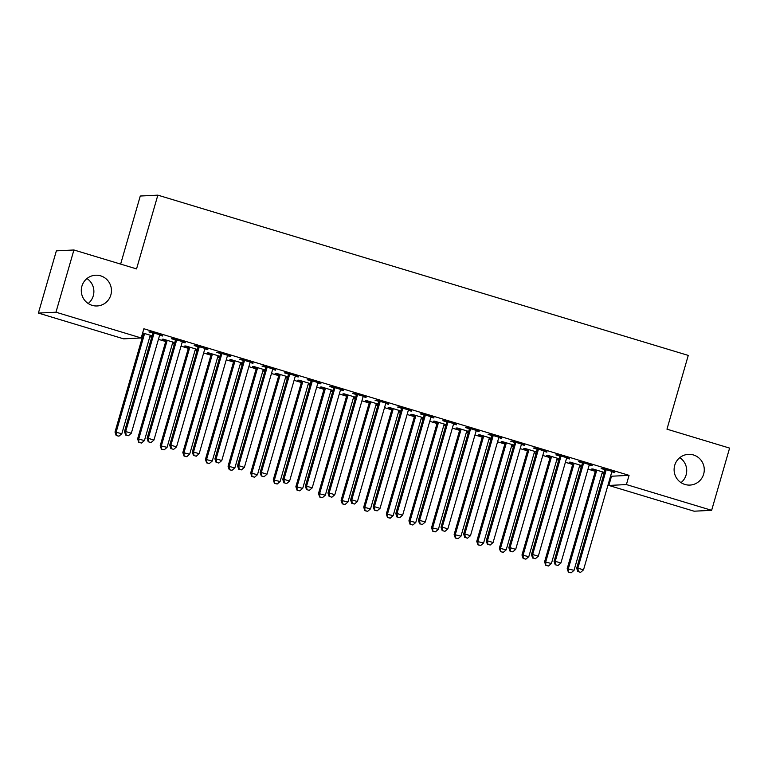 <?xml version="1.0" encoding="UTF-8"?>
<svg xmlns="http://www.w3.org/2000/svg" width="768" height="768" viewBox="0 0 768 768"><rect width="100%" height="100%" fill="white"/><g stroke="black" fill="none" stroke-linecap="round" stroke-linejoin="round"><path stroke-width="1.15" d="M86.966 278.544A15.389 15.082 -92.8 0 1 88.205 303.514M110.842 294.96A15.389 15.082 -92.8 0 1 97.133 305.962A15.389 15.082 -92.8 0 1 81.898 286.224A15.389 15.082 -92.8 0 1 95.606 275.222A15.389 15.082 -92.8 0 1 110.842 294.96M679.795 457.661A15.389 15.082 -92.8 0 1 681.034 482.64M703.661 474.086A15.389 15.082 -92.8 0 1 689.952 485.078A15.389 15.082 -92.8 0 1 674.717 465.341A15.389 15.082 -92.8 0 1 688.426 454.349A15.389 15.082 -92.8 0 1 703.661 474.086M142.214 334.435L143.098 334.694M149.827 336.73L151.699 337.296M158.429 339.331L165.706 341.53M172.435 343.565L174.317 344.131M181.037 346.157L188.314 348.355M195.043 350.39L196.925 350.957M203.654 352.992L210.922 355.19M217.651 357.226L219.533 357.792M226.262 359.827L233.53 362.026M240.259 364.051L242.141 364.627M248.87 366.653L256.147 368.851M262.877 370.886L264.749 371.453M271.478 373.488L278.755 375.686M285.485 377.722L287.357 378.288M294.086 380.323L301.363 382.522M308.093 384.547L309.974 385.114M316.694 387.149L323.971 389.347M330.701 391.382L332.582 391.949M339.312 393.984L346.579 396.182M353.309 398.218L355.19 398.784M361.92 400.81L369.187 403.008M375.917 405.043L377.798 405.61M384.528 407.645L391.805 409.843M398.534 411.878L400.406 412.445M407.136 414.48L414.413 416.678M421.142 418.704L423.014 419.27M429.744 421.306L437.021 423.504M443.75 425.539L445.622 426.106M452.352 428.141L459.629 430.339M466.358 432.374L468.24 432.941M474.96 434.966L482.237 437.165M488.966 439.2L490.848 439.766M497.578 441.802L504.845 444M511.574 446.035L513.456 446.602M520.186 448.637L527.462 450.835M534.192 452.861L536.064 453.437M542.794 455.462L550.07 457.661M556.8 459.696L558.672 460.262M565.402 462.298L572.678 464.496M579.408 466.531L581.28 467.098M588.01 469.133L595.286 471.331M602.016 473.357L603.898 473.923M610.618 475.958L611.501 476.227L608.842 485.443L626.4 484.57L711.638 510.326L694.08 511.2L608.842 485.443M123.638 338.842L38.4 313.085L55.958 312.211L141.197 337.968L123.638 338.842M55.958 312.211L73.92 249.984L56.362 250.858L38.4 313.085M120.634 264.096L140.275 196.022L157.843 195.149L688.262 355.411L666.97 429.168L729.6 448.099L711.638 510.326M174.634 343.018L172.906 342.49M165.734 340.33L162.067 339.216L163.258 339.158L174.749 342.634M185.242 342.461L172.752 338.688L171.562 338.746L175.219 339.85M185.126 342.845L182.39 342.019M219.85 356.678L218.122 356.15M210.95 353.99L207.293 352.886L208.474 352.819L219.965 356.294M230.458 356.122L217.968 352.349L216.787 352.406L220.445 353.52M230.352 356.506L227.616 355.68M265.075 370.339L263.338 369.821M256.166 367.651L252.509 366.547L253.699 366.49L265.181 369.955M275.683 369.792L263.184 366.01L262.003 366.077L265.661 367.181M275.568 370.176L272.832 369.35M310.291 384L308.563 383.482M301.392 381.312L297.725 380.208L298.915 380.15L310.406 383.616M320.899 383.453L308.41 379.68L307.219 379.738L310.877 380.842M320.784 383.837L318.048 383.011M355.507 397.67L353.779 397.142M346.608 394.973L342.95 393.869L344.131 393.811L355.622 397.286M366.115 397.114L353.626 393.341L352.445 393.398L356.102 394.502M366.01 397.498L363.274 396.672M400.733 411.331L398.995 410.803M391.824 408.643L388.166 407.53L389.357 407.472L400.838 410.947M411.331 410.774L398.842 407.002L397.661 407.059L401.318 408.173M411.226 411.158L408.49 410.333M445.949 424.992L444.221 424.474M437.05 422.304L433.382 421.2L434.573 421.142L446.064 424.608M456.557 424.445L444.067 420.662L442.877 420.73L446.534 421.834M456.442 424.829L453.706 423.994M491.165 438.653L489.437 438.134M482.266 435.965L478.608 434.861L479.789 434.803L491.28 438.269M501.773 438.106L489.283 434.333L488.102 434.39L491.76 435.494M501.667 438.49L498.931 437.664M536.39 452.323L534.922 451.459M527.482 449.626L523.824 448.522L525.014 448.464L536.496 451.939M546.989 451.766L534.499 447.994L533.318 448.051L536.976 449.155M546.883 452.15L544.147 451.325M581.606 465.984L579.878 465.456M572.707 463.296L569.04 462.182L570.23 462.125L581.712 465.6M592.214 465.427L579.725 461.654L578.534 461.712L582.192 462.816M592.099 465.811L589.363 464.986M611.501 476.227L629.059 475.354L143.856 328.752L141.197 337.968M614.822 472.262L602.333 468.49L601.142 468.547L604.81 469.651M614.707 472.646L611.981 471.821M604.214 472.81L602.746 471.955M595.315 470.122L591.658 469.018L592.838 468.96L604.33 472.426M569.606 458.602L557.117 454.819L555.926 454.886L559.584 455.99M569.491 458.986L566.755 458.16M558.998 459.149L557.261 458.63M550.09 456.461L546.432 455.357L547.622 455.299L559.104 458.765M524.381 444.931L511.891 441.158L510.71 441.216L514.368 442.33M524.275 445.315L521.539 444.49M513.773 445.488L512.045 444.96M504.874 442.8L501.216 441.696L502.406 441.629L513.888 445.104M479.165 431.27L466.675 427.498L465.485 427.555L469.152 428.659M479.05 431.654L476.323 430.829M468.557 431.827L467.088 430.963M459.658 429.139L456 428.026L457.181 427.968L468.672 431.443M433.949 417.61L421.459 413.837L420.269 413.894L423.926 414.998M433.834 417.994L431.098 417.168M423.341 418.157L421.603 417.638M414.432 415.469L410.774 414.365L411.965 414.307L423.446 417.773M388.723 403.949L376.234 400.176L375.053 400.234L378.71 401.338M388.618 404.333L385.882 403.507M378.115 404.496L376.387 403.978M369.216 401.808L365.558 400.704L366.749 400.646L378.23 404.112M343.507 390.278L331.018 386.506L329.827 386.563L333.494 387.677M343.392 390.662L340.666 389.837M332.899 390.835L331.171 390.317M324 388.147L320.342 387.043L321.523 386.976L333.014 390.451M298.291 376.618L285.802 372.845L284.611 372.902L288.269 374.006M298.176 377.002L295.44 376.176M287.683 377.174L285.946 376.646M278.784 374.486L275.117 373.373L276.307 373.315L287.789 376.79M253.066 362.957L240.576 359.184L239.395 359.242L243.053 360.346M252.96 363.341L250.224 362.515M242.467 363.514L240.73 362.986M233.558 360.816L229.901 359.712L231.091 359.654L242.573 363.13M207.85 349.296L195.36 345.523L194.17 345.581L197.837 346.685M207.734 349.68L205.008 348.854M197.242 349.843L195.514 349.325M188.342 347.155L184.685 346.051L185.866 345.994L197.357 349.459M162.634 335.635L150.144 331.853L148.954 331.92L152.611 333.024M162.518 336.019L159.782 335.184M152.026 336.182L150.288 335.664M143.126 333.494L142.541 333.322M152.131 335.798L142.656 332.938M629.059 475.354L626.4 484.57M73.92 249.984L136.55 268.906L157.843 195.149M605.942 470.88L604.752 470.938L576.682 568.205L577.872 568.147L605.942 470.88A2.4 2.352 87.2 0 0 606.029 469.968L605.99 469.594M578.342 571.67L580.608 572.352L578.342 571.67L577.872 568.147L583.517 569.856L611.597 472.589A2.4 2.352 87.2 0 1 612.01 471.782L612.24 471.485M604.752 470.938A2.4 2.352 87.2 0 0 604.838 470.026L604.762 469.219M576.682 568.205L577.872 571.699M580.608 572.352L583.517 569.856M595.277 469.69L595.354 470.506A2.4 2.352 -92.8 0 1 595.267 471.408L567.187 568.675L574.032 570.326L602.102 473.059A2.4 2.352 -92.8 0 1 602.515 472.253M596.496 470.064L596.534 470.438A2.4 2.352 -92.8 0 1 596.448 471.35L568.378 568.618L568.378 572.17L571.114 572.832L568.848 572.15M574.032 570.326L571.114 572.832M568.378 572.17L567.187 568.675M583.334 464.045L582.144 464.112L554.074 561.379L555.254 561.312L583.334 464.045A2.4 2.352 87.2 0 0 583.421 463.142L583.382 462.758M555.734 564.845L557.99 565.526L555.734 564.845L555.254 561.312L560.909 563.021L588.989 465.754A2.4 2.352 87.2 0 1 589.402 464.947L589.632 464.65M582.144 464.112A2.4 2.352 87.2 0 0 582.23 463.2L582.154 462.394M554.074 561.379L555.254 564.864M557.99 565.526L560.909 563.021M560.726 457.219L559.536 457.277L531.466 554.544L532.646 554.486L560.726 457.219A2.4 2.352 87.2 0 0 560.813 456.307L560.774 455.933M533.126 558.01L535.382 558.691L533.126 558.01L532.646 554.486L538.301 556.195L566.371 458.928A2.4 2.352 87.2 0 1 566.784 458.112L567.014 457.814M559.536 457.277A2.4 2.352 87.2 0 0 559.622 456.365L559.546 455.558M531.466 554.544L532.646 558.038M535.382 558.691L538.301 556.195M572.659 462.864L572.736 463.67A2.4 2.352 -92.8 0 1 572.659 464.582L544.579 561.85L551.414 563.491L579.494 466.234A2.4 2.352 -92.8 0 1 579.907 465.418L580.138 465.12M573.888 463.229L573.926 463.613A2.4 2.352 -92.8 0 1 573.84 464.525L545.77 561.792L545.77 565.334L548.506 565.997L546.24 565.315M551.414 563.491L548.506 565.997M545.77 565.334L544.579 561.85M550.051 456.029L550.128 456.835A2.4 2.352 -92.8 0 1 550.042 457.747L521.971 555.014L528.806 556.666L556.886 459.398A2.4 2.352 -92.8 0 1 557.299 458.582L557.53 458.285M551.28 456.403L551.318 456.778A2.4 2.352 -92.8 0 1 551.232 457.69L523.162 554.957L523.162 558.509L525.898 559.162L523.632 558.48M528.806 556.666L525.898 559.162M523.162 558.509L521.971 555.014M538.118 450.384L536.928 450.442L508.858 547.709L510.038 547.651L538.118 450.384A2.4 2.352 87.2 0 0 538.195 449.472L538.166 449.098M510.518 551.174L512.774 551.866L510.518 551.174L510.038 547.651L515.693 549.36L543.763 452.093A2.4 2.352 87.2 0 1 544.176 451.286L544.406 450.989M536.928 450.442A2.4 2.352 87.2 0 0 537.014 449.539L536.938 448.723M508.858 547.709L510.038 551.203M512.774 551.866L515.693 549.36M515.501 443.558L514.32 443.616L486.24 540.883L487.43 540.826L515.501 443.558A2.4 2.352 87.2 0 0 515.587 442.646L515.549 442.262M487.901 544.349L490.166 545.03L487.901 544.349L487.43 540.826L493.085 542.525L521.155 445.267A2.4 2.352 87.2 0 1 521.568 444.451L521.798 444.154M514.32 443.616A2.4 2.352 87.2 0 0 514.406 442.704L514.33 441.898M486.24 540.883L487.43 544.368M490.166 545.03L493.085 542.525M527.443 449.203L527.52 450.01A2.4 2.352 -92.8 0 1 527.434 450.922L499.363 548.179L506.198 549.83L534.278 452.563A2.4 2.352 -92.8 0 1 534.682 451.757M528.672 449.568L528.71 449.952A2.4 2.352 -92.8 0 1 528.624 450.854L500.544 548.122L500.544 551.674L503.28 552.336L501.024 551.654M506.198 549.83L503.28 552.336M500.544 551.674L499.363 548.179M504.835 442.368L504.912 443.174A2.4 2.352 -92.8 0 1 504.826 444.086L476.755 541.354L483.59 543.005L511.661 445.738A2.4 2.352 -92.8 0 1 512.074 444.922L512.304 444.624M506.064 442.742L506.093 443.117A2.4 2.352 -92.8 0 1 506.016 444.029L477.936 541.296L477.936 544.838L480.672 545.501L478.416 544.819M483.59 543.005L480.672 545.501M477.936 544.838L476.755 541.354M492.893 436.723L491.712 436.781L463.632 534.048L464.822 533.99L492.893 436.723A2.4 2.352 87.2 0 0 492.979 435.811L492.941 435.437M465.293 537.514L467.558 538.195L465.293 537.514L464.822 533.99L470.477 535.699L498.547 438.432A2.4 2.352 87.2 0 1 498.96 437.616L499.19 437.318M491.712 436.781A2.4 2.352 87.2 0 0 491.789 435.869L491.712 435.062M463.632 534.048L464.822 537.542M467.558 538.195L470.477 535.699M482.227 435.533L482.304 436.349A2.4 2.352 -92.8 0 1 482.218 437.251L454.138 534.518L460.982 536.17L489.053 438.902A2.4 2.352 -92.8 0 1 489.466 438.096L489.696 437.798M483.456 435.907L483.485 436.282A2.4 2.352 -92.8 0 1 483.398 437.194L455.328 534.461L455.328 538.013L458.064 538.675L455.808 537.984M460.982 536.17L458.064 538.675M455.328 538.013L454.138 534.518M470.285 429.888L469.094 429.955L441.024 527.213L442.214 527.155L470.285 429.888A2.4 2.352 87.2 0 0 470.371 428.986L470.333 428.602M442.685 530.688L444.95 531.37L442.685 530.688L442.214 527.155L447.859 528.864L475.939 431.597A2.4 2.352 87.2 0 1 476.352 430.79L476.582 430.493M469.094 429.955A2.4 2.352 87.2 0 0 469.181 429.043L469.104 428.237M441.024 527.213L442.214 530.707M444.95 531.37L447.859 528.864M459.619 428.707L459.696 429.514A2.4 2.352 -92.8 0 1 459.61 430.426L431.53 527.693L438.374 529.334L466.445 432.067A2.4 2.352 -92.8 0 1 466.858 431.261M460.838 429.072L460.877 429.456A2.4 2.352 -92.8 0 1 460.79 430.368L432.72 527.626L432.72 531.178L435.456 531.84L433.19 531.158M438.374 529.334L435.456 531.84M432.72 531.178L431.53 527.693M447.677 423.062L446.486 423.12L418.416 520.387L419.597 520.33L447.677 423.062A2.4 2.352 87.2 0 0 447.763 422.15L447.725 421.776M420.077 523.853L422.333 524.534L420.077 523.853L419.597 520.33L425.251 522.038L453.331 424.771A2.4 2.352 87.2 0 1 453.744 423.955L453.974 423.658M446.486 423.12A2.4 2.352 87.2 0 0 446.573 422.208L446.496 421.402M418.416 520.387L419.606 523.872M422.333 524.534L425.251 522.038M437.002 421.872L437.078 422.678A2.4 2.352 -92.8 0 1 437.002 423.59L408.922 520.858L415.766 522.509L443.837 425.242A2.4 2.352 -92.8 0 1 444.25 424.426L444.48 424.128M438.23 422.246L438.269 422.621A2.4 2.352 -92.8 0 1 438.182 423.533L410.112 520.8L410.112 524.352L412.848 525.005L410.582 524.323M415.766 522.509L412.848 525.005M410.112 524.352L408.922 520.858M425.069 416.227L423.878 416.285L395.808 513.552L396.989 513.494L425.069 416.227A2.4 2.352 87.2 0 0 425.155 415.315L425.117 414.941M397.469 517.018L399.725 517.709L397.469 517.018L396.989 513.494L402.643 515.203L430.723 417.936A2.4 2.352 87.2 0 1 431.126 417.13L431.357 416.832M423.878 416.285A2.4 2.352 87.2 0 0 423.965 415.382L423.888 414.566M395.808 513.552L396.989 517.046M399.725 517.709L402.643 515.203M414.394 415.046L414.47 415.853A2.4 2.352 -92.8 0 1 414.384 416.755L386.314 514.022L393.149 515.674L421.229 418.406A2.4 2.352 -92.8 0 1 421.642 417.6L421.872 417.302M415.622 415.411L415.661 415.795A2.4 2.352 -92.8 0 1 415.574 416.698L387.504 513.965L387.504 517.517L390.24 518.179L387.974 517.498M393.149 515.674L390.24 518.179M387.504 517.517L386.314 514.022M402.461 409.402L401.27 409.459L373.2 506.726L374.381 506.659L402.461 409.402A2.4 2.352 87.2 0 0 402.538 408.49L402.509 408.106M374.861 510.192L377.117 510.874L374.861 510.192L374.381 506.659L380.035 508.368L408.106 411.101A2.4 2.352 87.2 0 1 408.518 410.294L408.749 409.997M401.27 409.459A2.4 2.352 87.2 0 0 401.357 408.547L401.28 407.741M373.2 506.726L374.381 510.211M377.117 510.874L380.035 508.368M391.786 408.211L391.862 409.018A2.4 2.352 -92.8 0 1 391.776 409.93L363.706 507.197L370.541 508.848L398.621 411.581A2.4 2.352 -92.8 0 1 399.024 410.765L399.264 410.467M393.014 408.586L393.053 408.96A2.4 2.352 -92.8 0 1 392.966 409.872L364.886 507.139L364.886 510.682L367.622 511.344L365.366 510.662M370.541 508.848L367.622 511.344M364.886 510.682L363.706 507.197M379.843 402.566L378.662 402.624L350.582 499.891L351.773 499.834L379.843 402.566A2.4 2.352 87.2 0 0 379.93 401.654L379.901 401.28M352.243 503.357L354.509 504.038L352.243 503.357L351.773 499.834L357.427 501.542L385.498 404.275A2.4 2.352 87.2 0 1 385.91 403.459L386.141 403.162M378.662 402.624A2.4 2.352 87.2 0 0 378.749 401.712L378.672 400.906M350.582 499.891L351.773 503.386M354.509 504.038L357.427 501.542M369.178 401.376L369.254 402.182A2.4 2.352 -92.8 0 1 369.168 403.094L341.098 500.362L347.933 502.013L376.003 404.746A2.4 2.352 -92.8 0 1 376.416 403.939L376.646 403.642M370.406 401.75L370.435 402.125A2.4 2.352 -92.8 0 1 370.358 403.037L342.278 500.304L342.278 503.856L345.014 504.518L342.758 503.827M347.933 502.013L345.014 504.518M342.278 503.856L341.098 500.362M357.235 395.731L356.054 395.789L327.974 493.056L329.165 492.998L357.235 395.731A2.4 2.352 87.2 0 0 357.322 394.829L357.283 394.445M329.635 496.531L331.901 497.213L329.635 496.531L329.165 492.998L334.819 494.707L362.89 397.44A2.4 2.352 87.2 0 1 363.302 396.634L363.533 396.336M356.054 395.789A2.4 2.352 87.2 0 0 356.131 394.886L356.064 394.08M327.974 493.056L329.165 496.55M331.901 497.213L334.819 494.707M346.57 394.55L346.646 395.357A2.4 2.352 -92.8 0 1 346.56 396.269L318.48 493.536L325.325 495.178L353.395 397.91A2.4 2.352 -92.8 0 1 353.808 397.104L354.038 396.806M347.798 394.915L347.827 395.299A2.4 2.352 -92.8 0 1 347.741 396.202L319.67 493.469L319.67 497.021L322.406 497.683L320.15 497.002M325.325 495.178L322.406 497.683M319.67 497.021L318.48 493.536M334.627 388.906L333.437 388.963L305.366 486.23L306.557 486.173L334.627 388.906A2.4 2.352 87.2 0 0 334.714 387.994L334.675 387.619M307.027 489.696L309.293 490.378L307.027 489.696L306.557 486.173L312.202 487.882L340.282 390.614A2.4 2.352 87.2 0 1 340.694 389.798L340.925 389.501M333.437 388.963A2.4 2.352 87.2 0 0 333.523 388.051L333.446 387.245M305.366 486.23L306.557 489.715M309.293 490.378L312.202 487.882M323.962 387.715L324.038 388.522A2.4 2.352 -92.8 0 1 323.952 389.434L295.872 486.701L302.717 488.352L330.787 391.085A2.4 2.352 -92.8 0 1 331.2 390.269L331.43 389.971M325.181 388.09L325.219 388.464A2.4 2.352 -92.8 0 1 325.133 389.376L297.062 486.643L297.062 490.195L299.798 490.848L297.533 490.166M302.717 488.352L299.798 490.848M297.062 490.195L295.872 486.701M312.019 382.07L310.829 382.128L282.758 479.395L283.939 479.338L312.019 382.07A2.4 2.352 87.2 0 0 312.106 381.158L312.067 380.784M284.419 482.861L286.675 483.542L284.419 482.861L283.939 479.338L289.594 481.046L317.674 383.779A2.4 2.352 87.2 0 1 318.086 382.973L318.317 382.666M310.829 382.128A2.4 2.352 87.2 0 0 310.915 381.216L310.838 380.41M282.758 479.395L283.949 482.89M286.675 483.542L289.594 481.046M301.344 380.88L301.421 381.696A2.4 2.352 -92.8 0 1 301.344 382.598L273.264 479.866L280.109 481.517L308.179 384.25A2.4 2.352 -92.8 0 1 308.592 383.443L308.822 383.146M302.573 381.254L302.611 381.629A2.4 2.352 -92.8 0 1 302.525 382.541L274.454 479.808L274.454 483.36L277.19 484.022L274.925 483.331M280.109 481.517L277.19 484.022M274.454 483.36L273.264 479.866M289.411 375.235L288.221 375.302L260.15 472.57L261.331 472.502L289.411 375.235A2.4 2.352 87.2 0 0 289.498 374.333L289.459 373.949M261.811 476.035L264.067 476.717L261.811 476.035L261.331 472.502L266.986 474.211L295.066 376.944A2.4 2.352 87.2 0 1 295.469 376.138L295.709 375.84M288.221 375.302A2.4 2.352 87.2 0 0 288.307 374.39L288.23 373.584M260.15 472.57L261.331 476.054M264.067 476.717L266.986 474.211M278.736 374.054L278.813 374.861A2.4 2.352 -92.8 0 1 278.726 375.773L250.656 473.04L257.491 474.682L285.571 377.424A2.4 2.352 -92.8 0 1 285.984 376.608L286.214 376.31M279.965 374.419L280.003 374.803A2.4 2.352 -92.8 0 1 279.917 375.715L251.846 472.982L251.846 476.525L254.582 477.187L252.317 476.506M257.491 474.682L254.582 477.187M251.846 476.525L250.656 473.04M266.803 368.41L265.613 368.467L237.542 465.734L238.723 465.677L266.803 368.41A2.4 2.352 87.2 0 0 266.88 367.498L266.851 367.123M239.203 469.2L241.459 469.882L239.203 469.2L238.723 465.677L244.378 467.386L272.448 370.118A2.4 2.352 87.2 0 1 272.861 369.302L273.091 369.005M265.613 368.467A2.4 2.352 87.2 0 0 265.699 367.555L265.622 366.749M237.542 465.734L238.723 469.229M241.459 469.882L244.378 467.386M256.128 367.219L256.205 368.026A2.4 2.352 -92.8 0 1 256.118 368.938L228.048 466.205L234.883 467.856L262.963 370.589A2.4 2.352 -92.8 0 1 263.376 369.773L263.606 369.475M257.357 367.594L257.395 367.968A2.4 2.352 -92.8 0 1 257.309 368.88L229.229 466.147L229.229 469.699L231.965 470.352L229.709 469.67M234.883 467.856L231.965 470.352M229.229 469.699L228.048 466.205M244.186 361.574L243.005 361.632L214.925 458.899L216.115 458.842L244.186 361.574A2.4 2.352 87.2 0 0 244.272 360.662L244.243 360.288M216.586 462.365L218.851 463.056L216.586 462.365L216.115 458.842L221.77 460.55L249.84 363.283A2.4 2.352 87.2 0 1 250.253 362.477L250.483 362.179M243.005 361.632A2.4 2.352 87.2 0 0 243.091 360.73L243.014 359.914M214.925 458.899L216.115 462.394M218.851 463.056L221.77 460.55M233.52 360.394L233.597 361.2A2.4 2.352 -92.8 0 1 233.51 362.112L205.44 459.37L212.275 461.021L240.346 363.754A2.4 2.352 -92.8 0 1 240.758 362.947L240.989 362.65M234.749 360.758L234.787 361.142A2.4 2.352 -92.8 0 1 234.701 362.045L206.621 459.312L206.621 462.864L209.357 463.526L207.101 462.845M212.275 461.021L209.357 463.526M206.621 462.864L205.44 459.37M221.578 354.749L220.397 354.806L192.317 452.074L193.507 452.016L221.578 354.749A2.4 2.352 87.2 0 0 221.664 353.837L221.626 353.453M193.978 455.539L196.243 456.221L193.978 455.539L193.507 452.016L199.162 453.715L227.232 356.458A2.4 2.352 87.2 0 1 227.645 355.642L227.875 355.344M220.397 354.806A2.4 2.352 87.2 0 0 220.483 353.894L220.406 353.088M192.317 452.074L193.507 455.558M196.243 456.221L199.162 453.715M210.912 353.558L210.989 354.365A2.4 2.352 -92.8 0 1 210.902 355.277L182.822 452.544L189.667 454.195L217.738 356.928A2.4 2.352 -92.8 0 1 218.15 356.112L218.381 355.814M212.141 353.933L212.17 354.307A2.4 2.352 -92.8 0 1 212.093 355.219L184.013 452.486L184.013 456.029L186.749 456.691L184.493 456.01M189.667 454.195L186.749 456.691M184.013 456.029L182.822 452.544M198.97 347.914L197.789 347.971L169.709 445.238L170.899 445.181L198.97 347.914A2.4 2.352 87.2 0 0 199.056 347.002L199.018 346.627M171.37 448.704L173.635 449.386L171.37 448.704L170.899 445.181L176.544 446.89L204.624 349.622A2.4 2.352 87.2 0 1 205.037 348.806L205.267 348.509M197.789 347.971A2.4 2.352 87.2 0 0 197.866 347.059L197.789 346.253M169.709 445.238L170.899 448.733M173.635 449.386L176.544 446.89M188.304 346.723L188.381 347.539A2.4 2.352 -92.8 0 1 188.294 348.442L160.214 445.709L167.059 447.36L195.13 350.093A2.4 2.352 -92.8 0 1 195.542 349.286L195.773 348.989M189.523 347.098L189.562 347.472A2.4 2.352 -92.8 0 1 189.475 348.384L161.405 445.651L161.405 449.203L164.141 449.866L161.875 449.174M167.059 447.36L164.141 449.866M161.405 449.203L160.214 445.709M176.362 341.078L175.171 341.146L147.101 438.403L148.291 438.346L176.362 341.078A2.4 2.352 87.2 0 0 176.448 340.176L176.41 339.792M148.762 441.878L151.027 442.56L148.762 441.878L148.291 438.346L153.936 440.054L182.016 342.787A2.4 2.352 87.2 0 1 182.429 341.981L182.659 341.683M175.171 341.146A2.4 2.352 87.2 0 0 175.258 340.234L175.181 339.427M147.101 438.403L148.291 441.898M151.027 442.56L153.936 440.054M165.686 339.898L165.763 340.704A2.4 2.352 -92.8 0 1 165.686 341.616L137.606 438.883L144.451 440.525L172.522 343.258A2.4 2.352 -92.8 0 1 172.934 342.451L173.165 342.154M166.915 340.262L166.954 340.646A2.4 2.352 -92.8 0 1 166.867 341.558L138.797 438.816L138.797 442.368L141.533 443.03L139.267 442.349M144.451 440.525L141.533 443.03M138.797 442.368L137.606 438.883M153.754 334.253L152.563 334.31L124.493 431.578L125.674 431.52L153.754 334.253A2.4 2.352 87.2 0 0 153.84 333.341L153.802 332.966M126.154 435.043L128.41 435.725L126.154 435.043L125.674 431.52L131.328 433.229L159.408 335.962A2.4 2.352 87.2 0 1 159.811 335.146L160.051 334.848M152.563 334.31A2.4 2.352 87.2 0 0 152.65 333.398L152.573 332.592M124.493 431.578L125.674 435.062M128.41 435.725L131.328 433.229M143.078 333.062L143.155 333.869A2.4 2.352 -92.8 0 1 143.069 334.781L114.998 432.048L121.834 433.699L149.914 336.432A2.4 2.352 -92.8 0 1 150.326 335.616L150.557 335.318M144.307 333.437L144.346 333.811A2.4 2.352 -92.8 0 1 144.259 334.723L116.189 431.99L116.189 435.542L118.925 436.195L116.659 435.514M121.834 433.699L118.925 436.195M116.189 435.542L114.998 432.048M606.029 469.968L604.838 470.026M595.354 470.506L596.534 470.438M595.267 471.408L596.448 471.35M583.421 463.142L582.23 463.2M560.813 456.307L559.622 456.365M572.736 463.67L573.926 463.613M572.659 464.582L573.84 464.525M550.128 456.835L551.318 456.778M550.042 457.747L551.232 457.69M538.195 449.472L537.014 449.539M515.587 442.646L514.406 442.704M527.52 450.01L528.71 449.952M527.434 450.922L528.624 450.854M504.912 443.174L506.093 443.117M504.826 444.086L506.016 444.029M492.979 435.811L491.789 435.869M482.304 436.349L483.485 436.282M482.218 437.251L483.398 437.194M470.371 428.986L469.181 429.043M459.696 429.514L460.877 429.456M459.61 430.426L460.79 430.368M447.763 422.15L446.573 422.208M437.078 422.678L438.269 422.621M437.002 423.59L438.182 423.533M425.155 415.315L423.965 415.382M414.47 415.853L415.661 415.795M414.384 416.755L415.574 416.698M402.538 408.49L401.357 408.547M391.862 409.018L393.053 408.96M391.776 409.93L392.966 409.872M379.93 401.654L378.749 401.712M369.254 402.182L370.435 402.125M369.168 403.094L370.358 403.037M357.322 394.829L356.131 394.886M346.646 395.357L347.827 395.299M346.56 396.269L347.741 396.202M334.714 387.994L333.523 388.051M324.038 388.522L325.219 388.464M323.952 389.434L325.133 389.376M312.106 381.158L310.915 381.216M301.421 381.696L302.611 381.629M301.344 382.598L302.525 382.541M289.498 374.333L288.307 374.39M278.813 374.861L280.003 374.803M278.726 375.773L279.917 375.715M266.88 367.498L265.699 367.555M256.205 368.026L257.395 367.968M256.118 368.938L257.309 368.88M244.272 360.662L243.091 360.73M233.597 361.2L234.787 361.142M233.51 362.112L234.701 362.045M221.664 353.837L220.483 353.894M210.989 354.365L212.17 354.307M210.902 355.277L212.093 355.219M199.056 347.002L197.866 347.059M188.381 347.539L189.562 347.472M188.294 348.442L189.475 348.384M176.448 340.176L175.258 340.234M165.763 340.704L166.954 340.646M165.686 341.616L166.867 341.558M153.84 333.341L152.65 333.398M143.155 333.869L144.346 333.811M143.069 334.781L144.259 334.723"/></g></svg>
